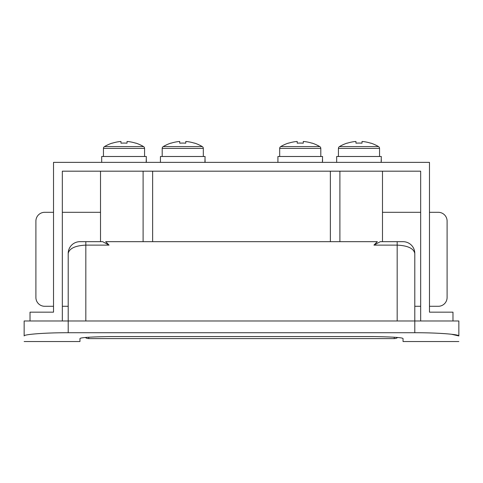 <?xml version="1.0" encoding="UTF-8"?>
<svg xmlns="http://www.w3.org/2000/svg" width="483" height="483" viewBox="0 0 483 483"><rect width="100%" height="100%" fill="white"/><g stroke="black" fill="none" stroke-linecap="round" stroke-linejoin="round"><path stroke-width="0.72" d="M451.436 334.248L458.85 335.939C459.43 334.429 438.473 332.678 414.794 332.727L68.206 332.727C44.641 332.678 23.57 334.423 24.15 335.939L24.15 320.978L68.206 320.978L68.206 253.424A11.749 11.749 0 0 1 79.955 241.675L100.518 241.675L100.518 171.181M428.566 332.902L431.512 332.992M439.288 333.318L445.833 333.735M458.85 335.939L458.85 320.978L68.206 320.978L68.206 332.727M458.85 341.535L403.045 341.535L403.045 338.674C403.214 337.605 393.422 336.899 373.673 336.56L109.327 336.56C89.566 336.905 79.773 337.605 79.955 338.674L79.955 341.535L24.15 341.535M373.939 245.116L380.332 241.675L403.045 241.675A11.749 11.749 0 0 1 414.794 253.424C413.671 248.413 407.797 245.642 397.171 245.116L373.939 245.116L377.332 241.675L105.668 241.675L109.061 245.116L85.829 245.116C75.203 245.642 69.329 248.413 68.206 253.424M85.829 320.978L85.829 241.675L102.668 241.675L109.061 245.116M414.794 253.424L414.794 332.727M394.231 337.219L394.231 338.601A5.874 5.874 0 0 0 397.636 337.514A5.874 5.874 0 0 1 394.231 338.601L88.769 338.601A5.874 5.874 0 0 1 85.37 337.514M53.522 212.303L44.708 212.303A8.809 8.809 0 0 0 35.899 221.111L35.899 297.48A8.809 8.809 0 0 0 44.708 306.288L53.522 306.288M62.331 306.288L68.206 306.288M414.794 306.288L420.669 306.288M429.478 306.288L438.292 306.288A8.809 8.809 0 0 0 447.101 297.48L447.101 221.111A8.809 8.809 0 0 0 438.292 212.303L429.478 212.303M420.669 212.303L382.482 212.303M100.518 212.303L62.331 212.303M452.976 320.978L452.976 312.163L429.478 312.163L429.478 162.373L53.522 162.373L53.522 312.163L30.024 312.163L30.024 320.978M62.331 320.978L62.331 171.181L420.669 171.181L420.669 320.978M338.426 156.498L338.426 148.408A2.113 2.113 0 0 1 339.458 146.591L378.515 146.591A38.181 38.181 0 0 0 370.696 143.065L370.642 143.173A38.06 38.06 0 0 0 362.015 141.465L362.015 143.173A37.752 33.786 180 0 0 358.984 143.065A37.752 33.786 180 0 0 355.959 143.173L355.959 141.465L355.959 143.173M379.547 156.498L379.547 148.408A2.113 2.113 0 0 0 378.515 146.591M339.458 146.591A38.181 38.181 0 0 1 347.277 143.065L347.331 143.173A38.06 38.06 0 0 1 355.959 141.465M336.663 162.373L336.663 156.498L381.31 156.498L381.141 162.373M381.31 161.195L381.286 159.432M279.681 156.498L279.681 148.408A2.113 2.113 0 0 1 280.714 146.591L319.77 146.591A38.181 38.181 0 0 0 311.958 143.065L311.903 143.173A38.06 38.06 0 0 0 303.27 141.465L303.27 143.173A37.752 33.786 180 0 0 300.245 143.065A37.752 33.786 180 0 0 297.22 143.173L297.22 141.465L297.22 143.173M320.803 156.498L320.803 148.408A2.113 2.113 0 0 0 319.77 146.591M280.714 146.591A38.181 38.181 0 0 1 288.532 143.065L288.586 143.173A38.06 38.06 0 0 1 297.22 141.465M277.918 162.373L277.918 156.498L322.566 156.498L322.403 162.373M322.566 161.195L322.541 159.432M162.197 156.498L162.197 148.408A2.113 2.113 0 0 1 163.23 146.591L202.286 146.591A38.181 38.181 0 0 0 194.468 143.065L194.414 143.173A38.06 38.06 0 0 0 185.78 141.465L185.78 143.173A37.752 33.786 180 0 0 182.755 143.065A37.752 33.786 180 0 0 179.73 143.173L179.73 141.465L179.73 143.173M203.319 156.498L203.319 148.408A2.113 2.113 0 0 0 202.286 146.591M163.23 146.591A38.181 38.181 0 0 1 171.042 143.065L171.097 143.173A38.06 38.06 0 0 1 179.73 141.465M160.434 162.373L160.434 156.498L205.082 156.498L204.913 162.373M205.082 162.373L205.058 159.432M205.07 162.373L205.082 161.195M103.453 156.498L103.453 148.408A2.113 2.113 0 0 1 104.485 146.591L143.542 146.591A38.181 38.181 0 0 0 135.723 143.065L135.669 143.173A38.06 38.06 0 0 0 127.041 141.465L127.041 143.173A37.752 33.786 180 0 0 124.016 143.065A37.752 33.786 180 0 0 120.985 143.173L120.985 141.465L120.985 143.173M144.574 156.498L144.574 148.408A2.113 2.113 0 0 0 143.542 146.591M104.485 146.591A38.181 38.181 0 0 1 112.304 143.065L112.358 143.173A38.06 38.06 0 0 1 120.985 141.465M101.69 162.373L101.69 156.498L146.337 156.498L146.168 162.373M146.337 162.373L146.313 159.432M146.325 162.373L146.337 161.195M339.899 241.675L339.899 171.181M330.36 241.675L330.36 171.181M152.64 241.675L152.64 171.181M143.101 241.675L143.101 171.181M397.171 320.978L397.171 241.675M88.769 337.219L88.769 338.601M338.426 148.408L379.547 148.408M279.681 148.408L320.803 148.408M162.197 148.408L203.319 148.408M103.453 148.408L144.574 148.408M382.482 241.675L382.482 171.181"/></g></svg>
